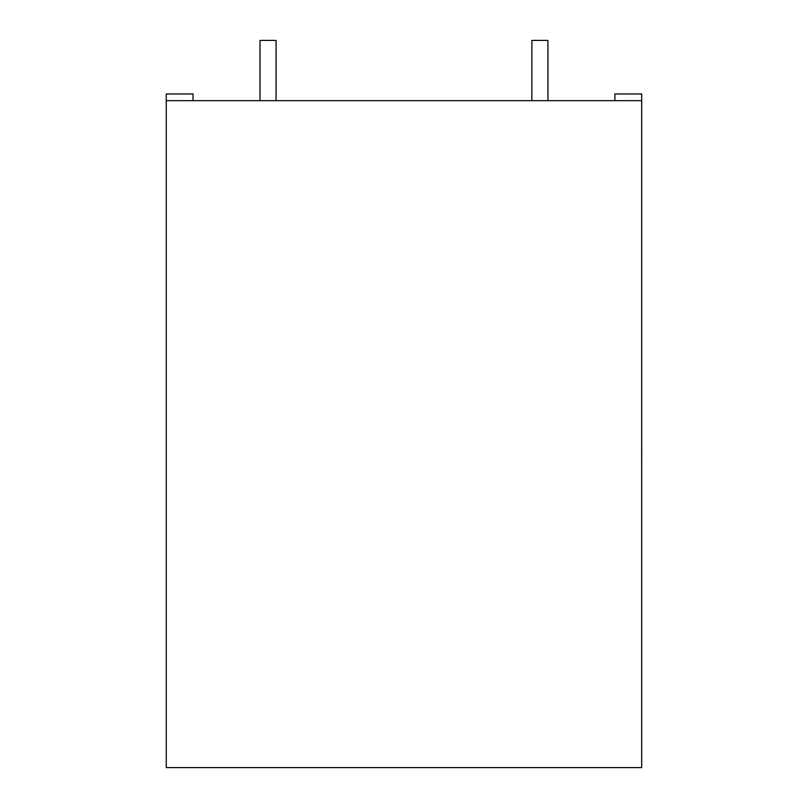 <?xml version="1.0" encoding="UTF-8"?>
<svg xmlns="http://www.w3.org/2000/svg" width="808" height="808" viewBox="0 0 808 808"><rect width="100%" height="100%" fill="white"/><g stroke="black" fill="none" stroke-linecap="round" stroke-linejoin="round"><path stroke-width="1.21" d="M260.004 100.667L260.004 40.4L276.073 40.4L276.073 100.667M547.935 100.667L547.935 40.4L531.866 40.4L531.866 100.667M641.683 100.667L166.256 100.667L166.256 767.6L641.683 767.6L641.683 93.97L614.898 93.97L614.898 100.667M166.256 100.667L166.256 93.97L193.041 93.97L193.041 100.667M641.683 450.894L641.683 396.617M641.744 450.894L641.683 463.893"/></g></svg>
